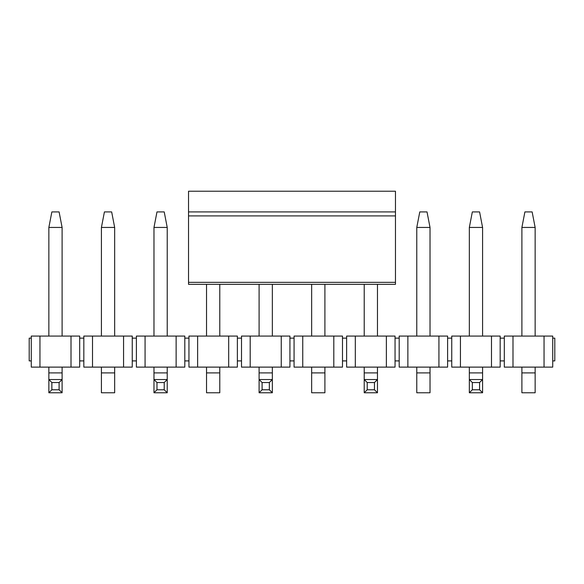 <?xml version="1.0" encoding="UTF-8"?>
<svg xmlns="http://www.w3.org/2000/svg" width="584" height="584" viewBox="0 0 584 584"><rect width="100%" height="100%" fill="white"/><g stroke="black" fill="none" stroke-linecap="round" stroke-linejoin="round"><path stroke-width="0.88" d="M395.463 211.919L395.463 284.342L188.537 284.342L188.537 191.223L395.463 191.223L395.463 211.919L188.537 211.919M524.899 211.919L532.141 211.919L535.141 227.439L521.899 227.439L524.899 211.919M521.899 227.439L521.899 336.077M521.899 367.117L521.899 372.906L535.141 372.906L535.141 367.117M535.141 336.077L535.141 227.439M535.141 372.906L535.141 392.776L521.899 392.776L521.899 372.906M419.779 211.919L427.021 211.919L430.021 227.439L416.779 227.439L419.779 211.919M416.779 227.439L416.779 336.077M416.779 367.117L416.779 372.906L430.021 372.906L430.021 367.117M430.021 336.077L430.021 227.439M430.021 372.906L430.021 392.776L416.779 392.776L416.779 372.906M311.659 284.342L311.659 336.077M311.659 367.117L311.659 372.906L324.901 372.906L324.901 367.117M324.901 336.077L324.901 284.342M324.901 372.906L324.901 392.776L311.659 392.776L311.659 372.906M206.539 284.342L206.539 336.077M206.539 367.117L206.539 372.906L219.781 372.906L219.781 367.117M219.781 336.077L219.781 284.342M219.781 372.906L219.781 392.776L206.539 392.776L206.539 372.906M104.419 211.919L111.661 211.919L114.661 227.439L101.419 227.439L104.419 211.919M101.419 227.439L101.419 336.077M101.419 367.117L101.419 372.906L114.661 372.906L114.661 367.117M114.661 336.077L114.661 227.439M114.661 372.906L114.661 392.776L101.419 392.776L101.419 372.906M472.339 211.919L479.581 211.919L482.581 227.439L469.339 227.439L472.339 211.919M469.339 372.906L482.581 372.906L482.581 392.776L469.339 392.776L469.339 367.117M469.339 336.077L469.339 227.439M482.581 372.906L482.581 367.117M482.581 336.077L482.581 227.439M482.581 392.776L479.581 389.776L472.339 389.776L469.339 392.776M479.581 389.776L479.581 382.535L472.339 382.535L472.339 389.776M479.581 382.535L482.581 379.534L469.339 379.534L472.339 382.535M364.219 372.906L377.461 372.906L377.461 392.776L364.219 392.776L364.219 367.117M364.219 336.077L364.219 284.342M377.461 372.906L377.461 367.117M377.461 336.077L377.461 284.342M377.461 392.776L374.461 389.776L367.219 389.776L364.219 392.776M374.461 389.776L374.461 382.535L367.219 382.535L367.219 389.776M374.461 382.535L377.461 379.534L364.219 379.534L367.219 382.535M259.099 372.906L272.341 372.906L272.341 392.776L259.099 392.776L259.099 367.117M259.099 336.077L259.099 284.342M272.341 372.906L272.341 367.117M272.341 336.077L272.341 284.342M272.341 392.776L269.341 389.776L262.099 389.776L259.099 392.776M269.341 389.776L269.341 382.535L262.099 382.535L262.099 389.776M269.341 382.535L272.341 379.534L259.099 379.534L262.099 382.535M156.979 211.919L164.221 211.919L167.221 227.439L153.979 227.439L156.979 211.919M153.979 372.906L167.221 372.906L167.221 392.776L153.979 392.776L153.979 367.117M153.979 336.077L153.979 227.439M167.221 372.906L167.221 367.117M167.221 336.077L167.221 227.439M167.221 392.776L164.221 389.776L156.979 389.776L153.979 392.776M164.221 389.776L164.221 382.535L156.979 382.535L156.979 389.776M164.221 382.535L167.221 379.534L153.979 379.534L156.979 382.535M51.859 211.919L59.101 211.919L62.101 227.439L48.859 227.439L51.859 211.919M48.859 372.906L62.101 372.906L62.101 392.776L48.859 392.776L48.859 367.117M48.859 336.077L48.859 227.439M62.101 372.906L62.101 367.117M62.101 336.077L62.101 227.439M62.101 392.776L59.101 389.776L51.859 389.776L48.859 392.776M59.101 389.776L59.101 382.535L51.859 382.535L51.859 389.776M59.101 382.535L62.101 379.534L48.859 379.534L51.859 382.535M79.694 360.905L79.694 338.143L83.826 338.143L83.826 336.077L92.513 336.077L92.513 367.117L83.826 367.117L83.826 360.905L79.694 360.905L79.694 367.117L31.266 367.117L31.266 360.905L29.2 360.905L29.2 338.143L31.266 338.143L31.266 336.077L71.007 336.077L71.007 367.117M79.694 338.143L79.694 336.077L71.007 336.077M92.513 336.077L132.254 336.077L132.254 338.143L136.386 338.143L136.386 360.905L132.254 360.905L132.254 338.143M123.567 336.077L123.567 367.117L132.254 367.117L132.254 360.905M136.386 360.905L136.386 367.117L145.073 367.117L145.073 336.077L136.386 336.077L136.386 338.143M145.073 336.077L184.814 336.077L184.814 367.117L145.073 367.117M176.127 336.077L176.127 367.117M188.946 360.905L188.946 336.077L237.374 336.077L237.374 338.143L241.506 338.143L241.506 360.905L237.374 360.905L237.374 367.117L188.946 367.117L188.946 360.905L184.814 360.905M188.946 338.143L184.814 338.143M197.633 367.117L197.633 336.077M228.687 336.077L228.687 367.117M237.374 360.905L237.374 338.143M241.506 360.905L241.506 367.117L250.193 367.117L250.193 336.077L241.506 336.077L241.506 338.143M250.193 336.077L289.934 336.077L289.934 367.117L250.193 367.117M281.247 336.077L281.247 367.117M294.066 360.905L294.066 336.077L342.494 336.077L342.494 338.143L346.626 338.143L346.626 360.905L342.494 360.905L342.494 367.117L294.066 367.117L294.066 360.905L289.934 360.905M294.066 338.143L289.934 338.143M302.753 367.117L302.753 336.077M333.807 336.077L333.807 367.117M342.494 360.905L342.494 338.143M346.626 360.905L346.626 367.117L355.313 367.117L355.313 336.077L346.626 336.077L346.626 338.143M355.313 336.077L395.054 336.077L395.054 367.117L355.313 367.117M386.367 336.077L386.367 367.117M399.186 360.905L399.186 336.077L447.614 336.077L447.614 338.143L451.746 338.143L451.746 360.905L447.614 360.905L447.614 367.117L399.186 367.117L399.186 360.905L395.054 360.905M399.186 338.143L395.054 338.143M407.873 367.117L407.873 336.077M438.927 336.077L438.927 367.117M447.614 360.905L447.614 338.143M451.746 360.905L451.746 367.117L460.433 367.117L460.433 336.077L451.746 336.077L451.746 338.143M460.433 336.077L500.174 336.077L500.174 367.117L460.433 367.117M491.487 336.077L491.487 367.117M504.306 360.905L504.306 336.077L552.734 336.077L552.734 338.143L554.8 338.143L554.8 360.905L552.734 360.905L552.734 367.117L504.306 367.117L504.306 360.905L500.174 360.905M504.306 338.143L500.174 338.143M512.993 367.117L512.993 336.077M544.047 336.077L544.047 367.117M552.734 360.905L552.734 338.143M83.826 338.143L83.826 360.905M92.513 367.117L123.567 367.117M31.266 360.905L31.266 338.143M39.953 367.117L39.953 336.077M395.463 282.349L188.537 282.349M395.463 215.912L188.537 215.912"/></g></svg>
